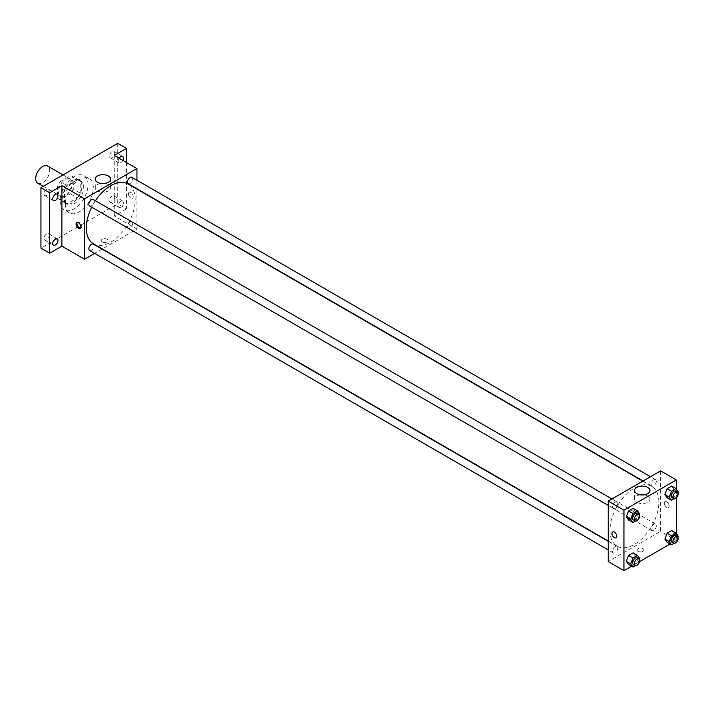 <?xml version="1.0" encoding="UTF-8"?>
<svg xmlns="http://www.w3.org/2000/svg" width="714" height="714" viewBox="0 0 714 714"><rect width="100%" height="100%" fill="white"/><g stroke="black" fill="none" stroke-linecap="round" stroke-linejoin="round"><path stroke-width="0.54" stroke-dasharray="3.57 2.68" d="M37.744 183.141A9.871 5.703 120 0 0 47.615 177.447A9.871 5.703 120 0 0 47.615 166.041M58.396 191.727A9.871 5.703 120 0 0 60.44 196.243A9.871 5.703 120 0 0 70.311 190.54A9.871 5.703 120 0 0 70.311 179.143A9.871 5.703 120 0 0 62.698 181.784A9.871 5.703 120 0 0 58.396 191.727M60.253 181.579L70.499 175.662A13.263 7.658 120 0 1 72.007 176.206A13.263 7.658 120 0 1 73.23 177.242L73.23 189.076A13.263 7.658 120 0 1 70.499 193.806L60.253 199.724A13.263 7.658 120 0 1 58.744 199.179A13.263 7.658 120 0 1 57.522 198.144L57.522 186.318A13.263 7.658 120 0 1 60.253 181.579L67.232 185.613L77.478 179.696L70.499 175.662M70.499 193.806L77.478 197.84L67.232 203.749L60.253 199.724M57.522 198.144L64.501 202.169L64.501 190.343L57.522 186.318M64.501 202.169A13.263 7.658 120 0 0 65.724 203.204A13.263 7.658 120 0 0 67.232 203.749M77.478 197.84A13.263 7.658 120 0 0 80.209 193.101L73.23 189.076M77.478 179.696A13.263 7.658 120 0 1 78.986 180.24A13.263 7.658 120 0 1 80.209 181.276L80.209 193.101M67.232 185.613A13.263 7.658 120 0 0 64.501 190.343M72.355 202.812A13.575 7.836 -60 0 1 65.572 203.481A13.575 7.836 -60 0 1 65.572 187.809A13.575 7.836 -60 0 1 79.147 179.964A13.575 7.836 -60 0 1 81.226 190.843A13.575 7.836 -60 0 1 72.355 202.812M74.104 203.82A13.575 7.836 120 0 0 82.976 191.852A13.575 7.836 120 0 0 80.887 180.972A13.575 7.836 120 0 0 70.427 184.614A13.575 7.836 120 0 0 64.501 198.278A13.575 7.836 120 0 0 67.312 204.49A13.575 7.836 120 0 0 74.104 203.82M80.209 181.276L73.23 177.242M60.137 200.795A19.751 11.406 120 0 0 64.224 209.836A19.751 11.406 120 0 0 83.975 198.43A19.751 11.406 120 0 0 83.975 175.626A19.751 11.406 120 0 0 68.758 180.919A19.751 11.406 120 0 0 60.137 200.795M65.376 203.82A19.751 11.406 120 0 0 69.463 212.861A19.751 11.406 120 0 0 89.214 201.455A19.751 11.406 120 0 0 89.214 178.652A19.751 11.406 120 0 0 73.997 183.944A19.751 11.406 120 0 0 65.376 203.82M112.071 151.582A3.704 2.142 120 0 0 109.653 154.849A3.704 2.142 120 0 0 110.215 157.812A3.704 2.142 120 0 0 113.919 155.679A3.704 2.142 120 0 0 113.919 151.404A3.704 2.142 120 0 0 112.071 151.582M46.606 189.38A3.704 2.142 120 0 0 44.188 192.637A3.704 2.142 120 0 0 44.759 195.609A3.704 2.142 120 0 0 48.463 193.467A3.704 2.142 120 0 0 48.463 189.192A3.704 2.142 120 0 0 46.606 189.38M46.606 233.88A3.704 2.142 120 0 0 44.188 237.146A3.704 2.142 120 0 0 44.759 240.109A3.704 2.142 120 0 0 48.463 237.976A3.704 2.142 120 0 0 48.463 233.692A3.704 2.142 120 0 0 46.606 233.88M112.071 196.091A3.704 2.142 120 0 0 109.653 199.349A3.704 2.142 120 0 0 110.215 202.321A3.704 2.142 120 0 0 113.919 200.179A3.704 2.142 120 0 0 113.919 195.904A3.704 2.142 120 0 0 112.071 196.091M117.739 143.353L117.739 203.82L40.939 248.16M126.467 162.497L126.467 208.854L117.739 203.82M126.467 208.854L114.249 215.914L136.945 229.016L102.379 248.963M102.102 249.124L94.694 253.399M102.245 241.984A3.391 1.964 0 0 0 105.949 242.412A3.391 1.964 0 0 0 108.046 240.6A3.391 1.964 0 0 0 104.646 238.646A3.391 1.964 0 0 0 101.254 240.6A3.391 1.964 0 0 0 102.245 241.984A3.391 1.964 0 0 0 105.949 242.412A3.391 1.964 0 0 0 108.046 240.6A3.391 1.964 0 0 0 104.646 238.637A3.391 1.964 0 0 0 101.254 240.6A3.391 1.964 0 0 0 102.245 241.984M122.817 160.391A3.704 2.142 -60 0 1 120.791 162.667A3.704 2.142 -60 0 1 118.943 162.854A3.704 2.142 -60 0 1 119.14 158.267M120.791 207.176A3.704 2.142 -60 0 1 118.943 207.355A3.704 2.142 -60 0 1 118.372 204.391A3.704 2.142 -60 0 1 120.791 201.125A3.704 2.142 -60 0 1 122.647 200.946A3.704 2.142 -60 0 1 123.219 203.909A3.704 2.142 -60 0 1 120.791 207.176M114.249 155.447L114.249 215.914M93.48 243.822A34.558 19.956 120 0 0 128.038 223.875A34.558 19.956 120 0 0 128.038 183.962M95.426 200.768A34.558 19.956 120 0 0 91.722 207.185M136.945 180.231L136.945 188.782M136.945 189.103L136.945 229.016M128.181 183.721A3.704 2.142 120 0 0 131.885 181.588A3.704 2.142 120 0 0 131.885 177.313M89.634 250.48A3.704 2.142 120 0 0 93.338 248.338A3.704 2.142 120 0 0 93.338 244.063M127.413 226.534A3.704 2.142 120 0 0 128.181 228.23A3.704 2.142 120 0 0 131.885 226.088A3.704 2.142 120 0 0 131.885 221.813A3.704 2.142 120 0 0 129.029 222.804A3.704 2.142 120 0 0 127.413 226.534M93.338 199.563A3.704 2.142 -60 0 1 94.105 201.259A3.704 2.142 -60 0 1 92.49 204.98A3.704 2.142 -60 0 1 89.634 205.98M128.431 193.869A3.391 1.964 -120 0 0 129.912 197.278A3.391 1.964 -120 0 0 132.527 198.189A3.391 1.964 -120 0 0 132.527 194.27A3.391 1.964 -120 0 0 129.136 192.316A3.391 1.964 -120 0 0 128.431 193.869A3.391 1.964 -120 0 0 129.912 197.278A3.391 1.964 -120 0 0 132.527 198.189A3.391 1.964 -120 0 0 132.527 194.27A3.391 1.964 -120 0 0 129.136 192.316A3.391 1.964 -120 0 0 128.431 193.869M77.264 222.393A3.391 1.964 60 0 1 77.647 222.036A3.391 1.964 60 0 1 80.263 222.946A3.391 1.964 60 0 1 81.744 226.365A3.391 1.964 60 0 1 81.039 227.918A3.391 1.964 60 0 1 80.548 228.069M104.762 183.436A7.684 4.436 180 0 1 110.59 187.737A7.684 4.436 180 0 1 105.842 191.834A7.684 4.436 180 0 1 97.47 190.879A7.684 4.436 180 0 1 95.221 187.737A7.684 4.436 180 0 1 101.04 183.436M609.979 530.341A34.558 19.956 120 0 0 617.137 546.156A34.558 19.956 120 0 0 651.703 526.209A34.558 19.956 120 0 0 651.703 486.296A34.558 19.956 120 0 0 625.071 495.561A34.558 19.956 120 0 0 609.979 530.341M617.771 503.593A3.704 2.142 -60 0 1 616.155 507.315A3.704 2.142 -60 0 1 613.299 508.306A3.704 2.142 -60 0 1 613.299 504.03A3.704 2.142 -60 0 1 617.003 501.897A3.704 2.142 -60 0 1 617.771 503.593M651.07 528.869A3.704 2.142 120 0 0 651.837 530.564A3.704 2.142 120 0 0 655.541 528.422A3.704 2.142 120 0 0 655.541 524.147A3.704 2.142 120 0 0 652.685 525.138A3.704 2.142 120 0 0 651.07 528.869M612.532 551.119A3.704 2.142 120 0 0 613.299 552.814A3.704 2.142 120 0 0 617.003 550.673A3.704 2.142 120 0 0 617.003 546.397A3.704 2.142 120 0 0 614.147 547.388A3.704 2.142 120 0 0 612.532 551.119M651.07 484.36A3.704 2.142 120 0 0 651.837 486.055A3.704 2.142 120 0 0 655.541 483.922A3.704 2.142 120 0 0 655.541 479.647A3.704 2.142 120 0 0 652.685 480.638A3.704 2.142 120 0 0 651.07 484.36M660.602 470.883L660.602 531.35L608.239 561.579M676.31 533.501L676.31 540.418L660.602 531.35M676.31 540.418L670.116 543.997M639.458 561.695L631.578 566.247M638.129 551.378A3.391 1.964 0 0 0 641.832 551.797A3.391 1.964 0 0 0 643.921 549.994A3.391 1.964 0 0 0 640.529 548.031A3.391 1.964 0 0 0 637.138 549.994A3.391 1.964 0 0 0 638.129 551.378A3.391 1.964 0 0 0 641.832 551.797A3.391 1.964 0 0 0 643.921 549.985A3.391 1.964 0 0 0 640.529 548.031A3.391 1.964 0 0 0 637.138 549.985A3.391 1.964 0 0 0 638.129 551.378M673.936 489.304L671.669 486.073L673.936 489.304L671.669 495.15L667.135 497.765L671.669 495.15L673.936 489.304L678.3 491.821M635.398 556.054L633.131 552.832L635.398 556.054L633.131 561.9L628.588 564.524L633.131 561.9L635.398 556.054L639.762 558.58M676.31 488.992L676.31 497.863M673.936 533.804L671.669 530.582L673.936 533.804L671.669 539.65L667.135 542.265L671.669 539.65L673.936 533.804L678.3 536.33M635.398 511.554L633.131 508.332L635.398 511.554L633.131 517.4L628.588 520.015L633.131 517.4L635.398 511.554L639.762 514.071M664.315 503.254A3.391 1.964 -120 0 0 665.796 506.672A3.391 1.964 -120 0 0 668.411 507.583A3.391 1.964 -120 0 0 668.411 503.656A3.391 1.964 -120 0 0 665.02 501.701A3.391 1.964 -120 0 0 664.315 503.254A3.391 1.964 -120 0 0 665.796 506.672A3.391 1.964 -120 0 0 668.411 507.583A3.391 1.964 -120 0 0 668.411 503.665A3.391 1.964 -120 0 0 665.011 501.701A3.391 1.964 -120 0 0 664.315 503.254M612.648 531.93L612.648 531.93A3.391 1.964 60 0 1 615.263 532.84A3.391 1.964 60 0 1 616.744 536.259A3.391 1.964 60 0 1 616.048 537.812L616.048 537.812M644.135 494.838A7.684 4.436 180 0 1 649.963 499.14A7.684 4.436 180 0 1 645.215 503.236A7.684 4.436 180 0 1 636.843 502.281A7.684 4.436 180 0 1 634.585 499.14A7.684 4.436 180 0 1 640.413 494.838M639.36 515.097L637.495 519.917L635.522 521.059M633.372 519.899A3.704 2.142 120 0 0 637.075 517.757A3.704 2.142 120 0 0 637.075 513.482M637.495 519.917L633.131 517.4M677.907 492.839L676.033 497.667L674.061 498.8M671.91 497.649A3.704 2.142 120 0 0 675.614 495.507A3.704 2.142 120 0 0 675.614 491.232M676.033 497.667L671.669 495.15M639.36 559.597L637.495 564.426L635.522 565.559M633.372 564.399A3.704 2.142 120 0 0 637.075 562.266A3.704 2.142 120 0 0 637.075 557.991M637.495 564.426L633.131 561.9M677.907 537.347L676.033 542.167L674.061 543.309M671.91 542.149A3.704 2.142 120 0 0 675.614 540.016A3.704 2.142 120 0 0 675.614 535.741M676.033 542.167L671.669 539.65M43.277 186.336L60.44 196.243M63.028 174.939L70.311 179.143M80.887 180.972L79.147 179.964M67.312 204.49L65.572 203.481M78.986 180.24L72.007 176.206M65.724 203.204L58.744 199.179M89.214 178.652L83.975 175.626M69.463 212.861L64.224 209.836M110.215 202.321L118.943 207.355M113.919 195.904L122.647 200.946M44.759 240.109L53.488 245.152M48.463 233.692L57.191 238.735M44.759 195.609L53.488 200.643M48.463 189.192L57.191 194.235M110.215 157.812L118.943 162.854M113.919 151.404L122.647 156.437M77.647 222.036L76.773 222.545M81.039 227.918L80.164 228.426M110.59 187.737L110.59 179.125M95.221 187.737L95.221 179.125M651.703 486.296L642.796 481.156M617.137 546.156L608.239 541.016M608.239 505.387L613.299 508.306M611.943 498.97L617.003 501.897M655.541 524.147L131.885 221.813M651.837 530.564L128.181 228.23M617.003 546.397L608.239 541.337M613.299 552.814L608.239 549.896M655.541 479.647L650.481 476.72M651.837 486.055L643.073 480.995M649.963 499.14L649.963 490.527M634.585 499.14L634.585 490.527"/><path stroke-width="1.07" d="M63.028 174.939L47.615 166.041A9.871 5.703 120 0 0 40.011 168.683A9.871 5.703 120 0 0 35.7 178.625A9.871 5.703 120 0 0 37.744 183.141L43.277 186.336M94.694 253.399L84.573 259.244L61.886 246.143L49.668 253.202L40.939 248.16L40.939 187.693L117.739 143.353L126.467 148.387L126.467 162.497M55.335 244.964A3.704 2.142 -60 0 1 53.488 245.152A3.704 2.142 -60 0 1 52.916 242.18A3.704 2.142 -60 0 1 55.335 238.922A3.704 2.142 -60 0 1 57.191 238.735A3.704 2.142 -60 0 1 57.754 241.707A3.704 2.142 -60 0 1 55.335 244.964M55.335 200.464A3.704 2.142 -60 0 1 53.488 200.643A3.704 2.142 -60 0 1 52.916 197.68A3.704 2.142 -60 0 1 55.335 194.413A3.704 2.142 -60 0 1 57.191 194.235A3.704 2.142 -60 0 1 57.754 197.198A3.704 2.142 -60 0 1 55.335 200.464M61.886 246.143L61.886 185.676L49.668 192.735L40.939 187.693M49.668 253.202L49.668 192.735M84.573 259.244L84.573 198.778L61.886 185.676M84.573 198.778L136.945 168.549L114.249 155.447L126.467 148.387M97.47 182.266A7.684 4.436 180 0 1 95.221 179.125A7.684 4.436 180 0 1 102.905 174.689A7.684 4.436 180 0 1 110.59 179.125A7.684 4.436 180 0 1 105.842 183.23A7.684 4.436 180 0 1 97.47 182.266M119.14 158.267A3.704 2.142 -60 0 1 120.791 156.625A3.704 2.142 -60 0 1 122.647 156.437A3.704 2.142 -60 0 1 122.817 160.391M91.722 207.185A34.558 19.956 120 0 0 86.323 228.007A34.558 19.956 120 0 0 93.48 243.822L608.239 541.016M642.796 481.156L128.038 183.962A34.558 19.956 120 0 0 95.426 200.768M136.945 168.549L136.945 180.231M650.481 476.72L131.885 177.313A3.704 2.142 120 0 0 129.029 178.304A3.704 2.142 120 0 0 127.413 182.025A3.704 2.142 120 0 0 128.181 183.721L643.073 480.995M608.239 541.337L93.338 244.063A3.704 2.142 120 0 0 90.482 245.063A3.704 2.142 120 0 0 88.866 248.784A3.704 2.142 120 0 0 89.634 250.48L608.239 549.896M608.239 505.387L89.634 205.98A3.704 2.142 -60 0 1 89.634 201.696A3.704 2.142 -60 0 1 93.338 199.563L611.943 498.97M80.869 226.873A3.391 1.964 60 0 1 80.164 228.426A3.391 1.964 60 0 1 76.773 226.463A3.391 1.964 60 0 1 76.773 222.545A3.391 1.964 60 0 1 79.388 223.455A3.391 1.964 60 0 1 80.869 226.873M80.548 228.069A3.391 1.964 60 0 1 77.647 225.954A3.391 1.964 60 0 1 77.264 222.393M101.04 183.436A7.684 4.436 180 0 1 104.762 183.436M631.578 566.247L623.947 570.647L608.239 561.579L608.239 501.112L660.602 470.883L676.31 479.951L676.31 488.992M670.116 543.997L639.458 561.695M667.135 497.765L664.868 494.543L667.135 488.697L671.669 486.073L667.135 488.697L664.868 494.543L667.135 497.765L671.499 500.282L669.232 497.06L671.499 491.214L676.033 488.599L678.3 491.821L677.907 492.839M628.588 564.524L626.321 561.293L628.588 555.447L633.131 552.832L628.588 555.447L626.321 561.293L628.588 564.524L632.952 567.041L630.685 563.819L632.952 557.973L637.495 555.349L639.762 558.58L639.36 559.597M676.31 497.863L676.31 533.501M623.947 570.647L623.947 510.18L676.31 479.951M667.135 542.265L664.868 539.043L667.135 533.197L671.669 530.582L667.135 533.197L664.868 539.043L667.135 542.265L671.499 544.791L669.232 541.56L671.499 535.723L676.033 533.099L678.3 536.33L677.907 537.347M628.588 520.015L626.321 516.793L628.588 510.947L633.131 508.332L628.588 510.947L626.321 516.793L628.588 520.015L632.952 522.541L630.685 519.31L632.952 513.464L637.495 510.849L639.762 514.071L639.36 515.097M623.947 510.18L608.239 501.112M636.843 493.669A7.684 4.436 180 0 1 634.585 490.527A7.684 4.436 180 0 1 642.279 486.091A7.684 4.436 180 0 1 649.963 490.527A7.684 4.436 180 0 1 645.215 494.632A7.684 4.436 180 0 1 636.843 493.669M616.744 536.259A3.391 1.964 60 0 1 616.048 537.812A3.391 1.964 60 0 1 612.648 535.857A3.391 1.964 60 0 1 612.648 531.93A3.391 1.964 60 0 1 615.263 532.84A3.391 1.964 60 0 1 616.744 536.259M616.048 537.812A3.391 1.964 60 0 1 612.648 535.848A3.391 1.964 60 0 1 612.648 531.93M640.413 494.838A7.684 4.436 180 0 1 644.135 494.838M635.522 521.059L632.952 522.541M638.825 514.491L637.075 513.482A3.704 2.142 120 0 0 634.219 514.482A3.704 2.142 120 0 0 632.604 518.203A3.704 2.142 120 0 0 633.372 519.899L635.121 520.908A3.704 2.142 120 0 0 638.825 518.766A3.704 2.142 120 0 0 638.825 514.491A3.704 2.142 120 0 0 635.969 515.481A3.704 2.142 120 0 0 634.353 519.212A3.704 2.142 120 0 0 635.121 520.908M630.685 519.31L626.321 516.793M632.952 513.464L628.588 510.947M637.495 510.849L633.131 508.332M674.061 498.8L671.499 500.282M677.363 492.241L675.614 491.232A3.704 2.142 120 0 0 672.766 492.223A3.704 2.142 120 0 0 671.151 495.953A3.704 2.142 120 0 0 671.91 497.649L673.659 498.658A3.704 2.142 120 0 0 677.363 496.516A3.704 2.142 120 0 0 677.363 492.241A3.704 2.142 120 0 0 674.507 493.231A3.704 2.142 120 0 0 672.891 496.962A3.704 2.142 120 0 0 673.659 498.658M669.232 497.06L664.868 494.543M671.499 491.214L667.135 488.697M676.033 488.599L671.669 486.073M635.522 565.559L632.952 567.041M638.825 559L637.075 557.991A3.704 2.142 120 0 0 634.219 558.982A3.704 2.142 120 0 0 632.604 562.712A3.704 2.142 120 0 0 633.372 564.399L635.121 565.408A3.704 2.142 120 0 0 638.825 563.275A3.704 2.142 120 0 0 638.825 559A3.704 2.142 120 0 0 635.969 559.99A3.704 2.142 120 0 0 634.353 563.712A3.704 2.142 120 0 0 635.121 565.408M630.685 563.819L626.321 561.293M632.952 557.973L628.588 555.447M637.495 555.349L633.131 552.832M674.061 543.309L671.499 544.791M677.363 536.75L675.614 535.741A3.704 2.142 120 0 0 672.766 536.732A3.704 2.142 120 0 0 671.151 540.453A3.704 2.142 120 0 0 671.91 542.149L673.659 543.158A3.704 2.142 120 0 0 677.363 541.025A3.704 2.142 120 0 0 677.363 536.75A3.704 2.142 120 0 0 674.507 537.74A3.704 2.142 120 0 0 672.891 541.462A3.704 2.142 120 0 0 673.659 543.158M669.232 541.56L664.868 539.043M671.499 535.723L667.135 533.197M676.033 533.099L671.669 530.582"/></g></svg>
